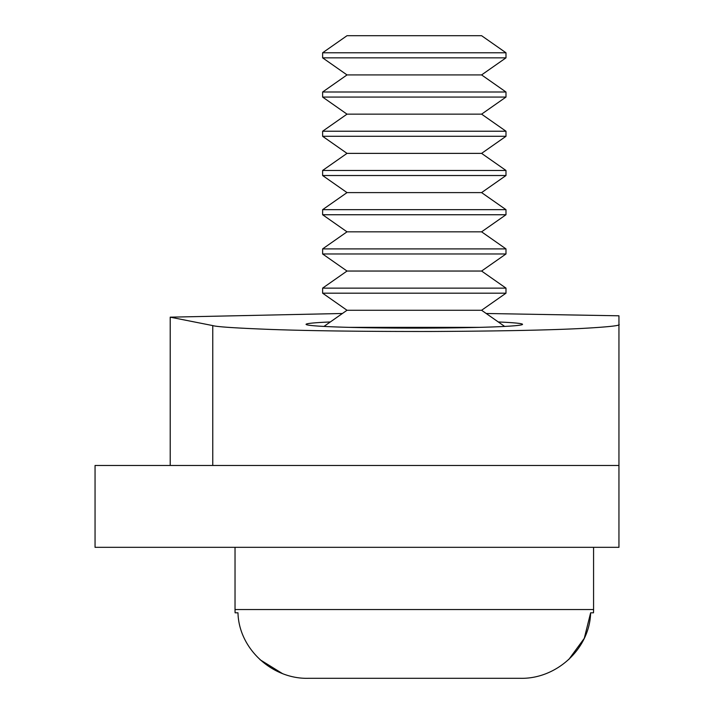 <?xml version="1.0" encoding="UTF-8"?>
<svg xmlns="http://www.w3.org/2000/svg" width="714" height="714" viewBox="0 0 714 714"><rect width="100%" height="100%" fill="white"/><g stroke="black" fill="none" stroke-linecap="round" stroke-linejoin="round"><path stroke-width="1.07" d="M330.323 321.96A108.233 3.775 0 0 0 306.065 324.343A108.233 3.775 0 0 0 414.298 328.119A108.233 3.775 0 0 0 522.532 324.343A108.233 3.775 0 0 0 498.283 321.96M618.949 465.466L618.949 547.326L95.051 547.326L95.051 465.466L618.949 465.466L618.949 315.793L486.189 313.491M170.209 465.466L170.209 317.168L342.417 313.491M170.209 317.168L212.763 325.593C216.663 326.825 236.254 328.119 271.543 329.475C311.59 330.885 365.113 331.555 432.14 331.474C498.533 331.144 547.933 330.163 580.348 328.529C608.373 326.985 621.234 325.593 618.949 324.352M505.985 52.782L481.593 35.7L347.013 35.7L322.621 52.782L322.621 57.843L505.985 57.843L505.985 52.782L322.621 52.782M347.013 74.925L322.621 92.008L505.985 92.008L481.593 74.925L347.013 74.925L322.621 57.843M322.621 92.008L322.621 97.068L505.985 97.068L505.985 92.008M347.013 114.151L322.621 131.233L505.985 131.233L481.593 114.151L347.013 114.151L322.621 97.068M322.621 131.233L322.621 136.294L505.985 136.294L505.985 131.233M347.013 153.376L322.621 170.459L505.985 170.459L481.593 153.376L347.013 153.376L322.621 136.294M322.621 170.459L322.621 175.519L505.985 175.519L505.985 170.459M347.013 192.602L322.621 209.675L505.985 209.675L481.593 192.602L347.013 192.602L322.621 175.519M322.621 209.675L322.621 214.744L505.985 214.744L505.985 209.675M347.013 231.827L322.621 248.9L505.985 248.9L481.593 231.827L347.013 231.827L322.621 214.744M322.621 248.9L322.621 253.97L505.985 253.97L505.985 248.9M347.013 271.043L322.621 288.126L505.985 288.126L481.593 271.043L347.013 271.043L322.621 253.97M322.621 288.126L322.621 293.186L505.985 293.186L505.985 288.126M504.655 326.423L481.593 310.269L347.013 310.269L322.621 293.186M479.585 327.351L349.012 327.351M235.031 547.326L235.031 609.542A68.758 68.758 0 0 0 235.102 612.808L237.976 612.808L235.102 612.808M593.575 547.326L593.575 609.542A68.758 68.758 0 0 1 593.495 612.808L590.63 612.808C589.702 649.088 556.081 679.353 520.104 678.3L308.502 678.3C272.632 679.362 238.895 649.169 237.976 612.808M568.746 659.549L584.275 638.343L590.63 612.808L593.495 612.808M308.502 678.3L520.104 678.3M260.066 659.736L282.271 673.472M212.763 465.466L212.763 325.593M593.575 609.542L235.031 609.542M481.593 74.925L505.985 57.843M481.593 114.151L505.985 97.068M481.593 153.376L505.985 136.294M481.593 192.602L505.985 175.519M481.593 231.827L505.985 214.744M481.593 271.043L505.985 253.97M481.593 310.269L505.985 293.186M347.013 310.269L323.951 326.423"/></g></svg>
